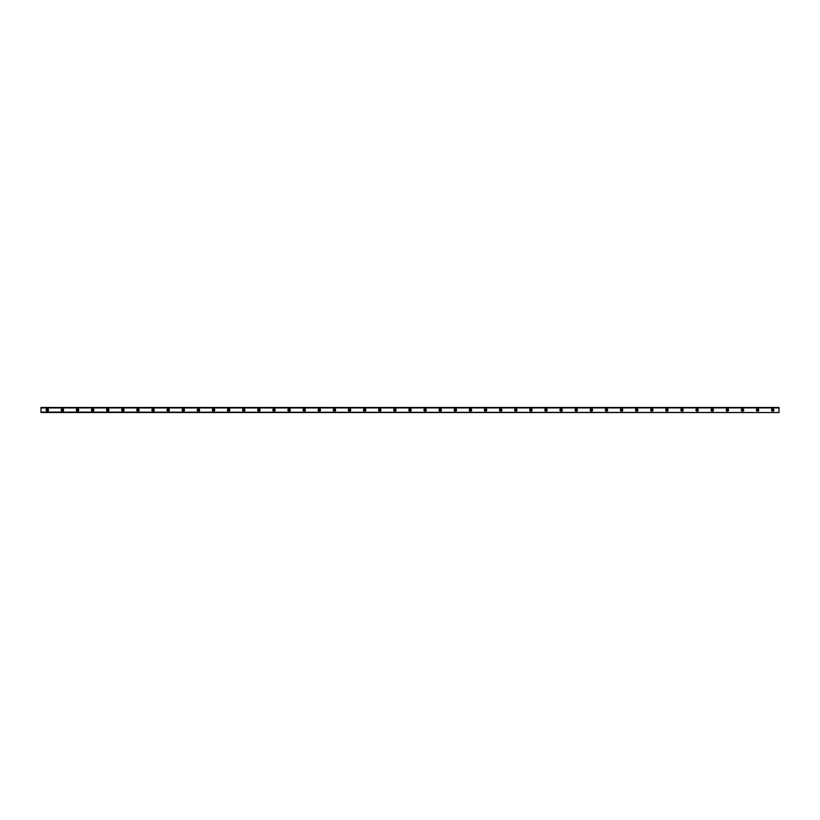 <?xml version="1.0" encoding="UTF-8"?>
<svg xmlns="http://www.w3.org/2000/svg" width="820" height="820" viewBox="0 0 820 820"><rect width="100%" height="100%" fill="white"/><g stroke="black" fill="none" stroke-linecap="round" stroke-linejoin="round"><path stroke-width="1.23" d="M47.293 410.758A0.758 0.758 0 0 1 46.545 410A0.758 0.758 0 0 1 47.293 409.241A0.758 0.758 0 0 1 48.052 410A0.758 0.758 0 0 1 47.293 410.758M772.706 410.758A0.758 0.758 0 0 1 771.948 410A0.758 0.758 0 0 1 772.706 409.241A0.758 0.758 0 0 1 773.455 410A0.758 0.758 0 0 1 772.706 410.758M757.588 410.758A0.758 0.758 0 0 1 756.839 410A0.758 0.758 0 0 1 757.588 409.241A0.758 0.758 0 0 1 758.346 410A0.758 0.758 0 0 1 757.588 410.758M742.479 410.758A0.758 0.758 0 0 1 741.721 410A0.758 0.758 0 0 1 742.479 409.241A0.758 0.758 0 0 1 743.238 410A0.758 0.758 0 0 1 742.479 410.758M727.36 410.758A0.758 0.758 0 0 1 726.612 410A0.758 0.758 0 0 1 727.36 409.241A0.758 0.758 0 0 1 728.119 410A0.758 0.758 0 0 1 727.36 410.758M712.252 410.758A0.758 0.758 0 0 1 711.493 410A0.758 0.758 0 0 1 712.252 409.241A0.758 0.758 0 0 1 713.01 410A0.758 0.758 0 0 1 712.252 410.758M697.143 410.758A0.758 0.758 0 0 1 696.385 410A0.758 0.758 0 0 1 697.143 409.241A0.758 0.758 0 0 1 697.892 410A0.758 0.758 0 0 1 697.143 410.758M682.025 410.758A0.758 0.758 0 0 1 681.276 410A0.758 0.758 0 0 1 682.025 409.241A0.758 0.758 0 0 1 682.783 410A0.758 0.758 0 0 1 682.025 410.758M666.916 410.758A0.758 0.758 0 0 1 666.158 410A0.758 0.758 0 0 1 666.916 409.241A0.758 0.758 0 0 1 667.675 410A0.758 0.758 0 0 1 666.916 410.758M651.797 410.758A0.758 0.758 0 0 1 651.049 410A0.758 0.758 0 0 1 651.797 409.241A0.758 0.758 0 0 1 652.556 410A0.758 0.758 0 0 1 651.797 410.758M636.689 410.758A0.758 0.758 0 0 1 635.93 410A0.758 0.758 0 0 1 636.689 409.241A0.758 0.758 0 0 1 637.447 410A0.758 0.758 0 0 1 636.689 410.758M621.58 410.758A0.758 0.758 0 0 1 620.822 410A0.758 0.758 0 0 1 621.58 409.241A0.758 0.758 0 0 1 622.329 410A0.758 0.758 0 0 1 621.58 410.758M606.462 410.758A0.758 0.758 0 0 1 605.713 410A0.758 0.758 0 0 1 606.462 409.241A0.758 0.758 0 0 1 607.22 410A0.758 0.758 0 0 1 606.462 410.758M591.353 410.758A0.758 0.758 0 0 1 590.595 410A0.758 0.758 0 0 1 591.353 409.241A0.758 0.758 0 0 1 592.112 410A0.758 0.758 0 0 1 591.353 410.758M576.234 410.758A0.758 0.758 0 0 1 575.486 410A0.758 0.758 0 0 1 576.234 409.241A0.758 0.758 0 0 1 576.993 410A0.758 0.758 0 0 1 576.234 410.758M561.126 410.758A0.758 0.758 0 0 1 560.367 410A0.758 0.758 0 0 1 561.126 409.241A0.758 0.758 0 0 1 561.884 410A0.758 0.758 0 0 1 561.126 410.758M546.018 410.758A0.758 0.758 0 0 1 545.259 410A0.758 0.758 0 0 1 546.018 409.241A0.758 0.758 0 0 1 546.766 410A0.758 0.758 0 0 1 546.018 410.758M530.899 410.758A0.758 0.758 0 0 1 530.15 410A0.758 0.758 0 0 1 530.899 409.241A0.758 0.758 0 0 1 531.657 410A0.758 0.758 0 0 1 530.899 410.758M515.79 410.758A0.758 0.758 0 0 1 515.032 410A0.758 0.758 0 0 1 515.79 409.241A0.758 0.758 0 0 1 516.549 410A0.758 0.758 0 0 1 515.79 410.758M500.671 410.758A0.758 0.758 0 0 1 499.923 410A0.758 0.758 0 0 1 500.671 409.241A0.758 0.758 0 0 1 501.43 410A0.758 0.758 0 0 1 500.671 410.758M485.563 410.758A0.758 0.758 0 0 1 484.804 410A0.758 0.758 0 0 1 485.563 409.241A0.758 0.758 0 0 1 486.321 410A0.758 0.758 0 0 1 485.563 410.758M470.454 410.758A0.758 0.758 0 0 1 469.696 410A0.758 0.758 0 0 1 470.454 409.241A0.758 0.758 0 0 1 471.203 410A0.758 0.758 0 0 1 470.454 410.758M455.336 410.758A0.758 0.758 0 0 1 454.577 410A0.758 0.758 0 0 1 455.336 409.241A0.758 0.758 0 0 1 456.094 410A0.758 0.758 0 0 1 455.336 410.758M440.227 410.758A0.758 0.758 0 0 1 439.469 410A0.758 0.758 0 0 1 440.227 409.241A0.758 0.758 0 0 1 440.986 410A0.758 0.758 0 0 1 440.227 410.758M425.108 410.758A0.758 0.758 0 0 1 424.36 410A0.758 0.758 0 0 1 425.108 409.241A0.758 0.758 0 0 1 425.867 410A0.758 0.758 0 0 1 425.108 410.758M410 410.758A0.758 0.758 0 0 1 409.241 410A0.758 0.758 0 0 1 410 409.241A0.758 0.758 0 0 1 410.758 410A0.758 0.758 0 0 1 410 410.758M394.891 410.758A0.758 0.758 0 0 1 394.133 410A0.758 0.758 0 0 1 394.891 409.241A0.758 0.758 0 0 1 395.64 410A0.758 0.758 0 0 1 394.891 410.758M379.773 410.758A0.758 0.758 0 0 1 379.014 410A0.758 0.758 0 0 1 379.773 409.241A0.758 0.758 0 0 1 380.531 410A0.758 0.758 0 0 1 379.773 410.758M364.664 410.758A0.758 0.758 0 0 1 363.906 410A0.758 0.758 0 0 1 364.664 409.241A0.758 0.758 0 0 1 365.423 410A0.758 0.758 0 0 1 364.664 410.758M349.545 410.758A0.758 0.758 0 0 1 348.797 410A0.758 0.758 0 0 1 349.545 409.241A0.758 0.758 0 0 1 350.304 410A0.758 0.758 0 0 1 349.545 410.758M334.437 410.758A0.758 0.758 0 0 1 333.678 410A0.758 0.758 0 0 1 334.437 409.241A0.758 0.758 0 0 1 335.195 410A0.758 0.758 0 0 1 334.437 410.758M319.329 410.758A0.758 0.758 0 0 1 318.57 410A0.758 0.758 0 0 1 319.329 409.241A0.758 0.758 0 0 1 320.077 410A0.758 0.758 0 0 1 319.329 410.758M304.21 410.758A0.758 0.758 0 0 1 303.451 410A0.758 0.758 0 0 1 304.21 409.241A0.758 0.758 0 0 1 304.968 410A0.758 0.758 0 0 1 304.21 410.758M289.101 410.758A0.758 0.758 0 0 1 288.343 410A0.758 0.758 0 0 1 289.101 409.241A0.758 0.758 0 0 1 289.849 410A0.758 0.758 0 0 1 289.101 410.758M273.983 410.758A0.758 0.758 0 0 1 273.234 410A0.758 0.758 0 0 1 273.983 409.241A0.758 0.758 0 0 1 274.741 410A0.758 0.758 0 0 1 273.983 410.758M258.874 410.758A0.758 0.758 0 0 1 258.115 410A0.758 0.758 0 0 1 258.874 409.241A0.758 0.758 0 0 1 259.632 410A0.758 0.758 0 0 1 258.874 410.758M243.765 410.758A0.758 0.758 0 0 1 243.007 410A0.758 0.758 0 0 1 243.765 409.241A0.758 0.758 0 0 1 244.514 410A0.758 0.758 0 0 1 243.765 410.758M228.647 410.758A0.758 0.758 0 0 1 227.888 410A0.758 0.758 0 0 1 228.647 409.241A0.758 0.758 0 0 1 229.405 410A0.758 0.758 0 0 1 228.647 410.758M213.538 410.758A0.758 0.758 0 0 1 212.78 410A0.758 0.758 0 0 1 213.538 409.241A0.758 0.758 0 0 1 214.286 410A0.758 0.758 0 0 1 213.538 410.758M198.419 410.758A0.758 0.758 0 0 1 197.671 410A0.758 0.758 0 0 1 198.419 409.241A0.758 0.758 0 0 1 199.178 410A0.758 0.758 0 0 1 198.419 410.758M183.311 410.758A0.758 0.758 0 0 1 182.552 410A0.758 0.758 0 0 1 183.311 409.241A0.758 0.758 0 0 1 184.07 410A0.758 0.758 0 0 1 183.311 410.758M168.202 410.758A0.758 0.758 0 0 1 167.444 410A0.758 0.758 0 0 1 168.202 409.241A0.758 0.758 0 0 1 168.951 410A0.758 0.758 0 0 1 168.202 410.758M153.084 410.758A0.758 0.758 0 0 1 152.325 410A0.758 0.758 0 0 1 153.084 409.241A0.758 0.758 0 0 1 153.842 410A0.758 0.758 0 0 1 153.084 410.758M137.975 410.758A0.758 0.758 0 0 1 137.217 410A0.758 0.758 0 0 1 137.975 409.241A0.758 0.758 0 0 1 138.724 410A0.758 0.758 0 0 1 137.975 410.758M122.856 410.758A0.758 0.758 0 0 1 122.108 410A0.758 0.758 0 0 1 122.856 409.241A0.758 0.758 0 0 1 123.615 410A0.758 0.758 0 0 1 122.856 410.758M107.748 410.758A0.758 0.758 0 0 1 106.989 410A0.758 0.758 0 0 1 107.748 409.241A0.758 0.758 0 0 1 108.506 410A0.758 0.758 0 0 1 107.748 410.758M92.639 410.758A0.758 0.758 0 0 1 91.881 410A0.758 0.758 0 0 1 92.639 409.241A0.758 0.758 0 0 1 93.388 410A0.758 0.758 0 0 1 92.639 410.758M77.521 410.758A0.758 0.758 0 0 1 76.762 410A0.758 0.758 0 0 1 77.521 409.241A0.758 0.758 0 0 1 78.279 410A0.758 0.758 0 0 1 77.521 410.758M62.412 410.758A0.758 0.758 0 0 1 61.654 410A0.758 0.758 0 0 1 62.412 409.241A0.758 0.758 0 0 1 63.16 410A0.758 0.758 0 0 1 62.412 410.758M47.293 408.801A1.199 1.199 0 0 0 46.104 410A1.199 1.199 0 0 0 47.293 411.199A1.199 1.199 0 0 0 48.493 410A1.199 1.199 0 0 0 47.293 408.801M772.706 408.801A1.199 1.199 0 0 0 771.507 410A1.199 1.199 0 0 0 772.706 411.199A1.199 1.199 0 0 0 773.895 410A1.199 1.199 0 0 0 772.706 408.801M757.588 408.801A1.199 1.199 0 0 0 756.399 410A1.199 1.199 0 0 0 757.588 411.199A1.199 1.199 0 0 0 758.787 410A1.199 1.199 0 0 0 757.588 408.801M742.479 408.801A1.199 1.199 0 0 0 741.28 410A1.199 1.199 0 0 0 742.479 411.199A1.199 1.199 0 0 0 743.678 410A1.199 1.199 0 0 0 742.479 408.801M727.36 408.801A1.199 1.199 0 0 0 726.171 410A1.199 1.199 0 0 0 727.36 411.199A1.199 1.199 0 0 0 728.56 410A1.199 1.199 0 0 0 727.36 408.801M712.252 408.801A1.199 1.199 0 0 0 711.053 410A1.199 1.199 0 0 0 712.252 411.199A1.199 1.199 0 0 0 713.451 410A1.199 1.199 0 0 0 712.252 408.801M697.143 408.801A1.199 1.199 0 0 0 695.944 410A1.199 1.199 0 0 0 697.143 411.199A1.199 1.199 0 0 0 698.332 410A1.199 1.199 0 0 0 697.143 408.801M682.025 408.801A1.199 1.199 0 0 0 680.836 410A1.199 1.199 0 0 0 682.025 411.199A1.199 1.199 0 0 0 683.224 410A1.199 1.199 0 0 0 682.025 408.801M666.916 408.801A1.199 1.199 0 0 0 665.717 410A1.199 1.199 0 0 0 666.916 411.199A1.199 1.199 0 0 0 668.115 410A1.199 1.199 0 0 0 666.916 408.801M651.797 408.801A1.199 1.199 0 0 0 650.608 410A1.199 1.199 0 0 0 651.797 411.199A1.199 1.199 0 0 0 652.997 410A1.199 1.199 0 0 0 651.797 408.801M636.689 408.801A1.199 1.199 0 0 0 635.49 410A1.199 1.199 0 0 0 636.689 411.199A1.199 1.199 0 0 0 637.888 410A1.199 1.199 0 0 0 636.689 408.801M621.58 408.801A1.199 1.199 0 0 0 620.381 410A1.199 1.199 0 0 0 621.58 411.199A1.199 1.199 0 0 0 622.769 410A1.199 1.199 0 0 0 621.58 408.801M606.462 408.801A1.199 1.199 0 0 0 605.273 410A1.199 1.199 0 0 0 606.462 411.199A1.199 1.199 0 0 0 607.661 410A1.199 1.199 0 0 0 606.462 408.801M591.353 408.801A1.199 1.199 0 0 0 590.154 410A1.199 1.199 0 0 0 591.353 411.199A1.199 1.199 0 0 0 592.553 410A1.199 1.199 0 0 0 591.353 408.801M576.234 408.801A1.199 1.199 0 0 0 575.045 410A1.199 1.199 0 0 0 576.234 411.199A1.199 1.199 0 0 0 577.434 410A1.199 1.199 0 0 0 576.234 408.801M561.126 408.801A1.199 1.199 0 0 0 559.927 410A1.199 1.199 0 0 0 561.126 411.199A1.199 1.199 0 0 0 562.325 410A1.199 1.199 0 0 0 561.126 408.801M546.018 408.801A1.199 1.199 0 0 0 544.818 410A1.199 1.199 0 0 0 546.018 411.199A1.199 1.199 0 0 0 547.207 410A1.199 1.199 0 0 0 546.018 408.801M530.899 408.801A1.199 1.199 0 0 0 529.699 410A1.199 1.199 0 0 0 530.899 411.199A1.199 1.199 0 0 0 532.098 410A1.199 1.199 0 0 0 530.899 408.801M515.79 408.801A1.199 1.199 0 0 0 514.591 410A1.199 1.199 0 0 0 515.79 411.199A1.199 1.199 0 0 0 516.989 410A1.199 1.199 0 0 0 515.79 408.801M500.671 408.801A1.199 1.199 0 0 0 499.482 410A1.199 1.199 0 0 0 500.671 411.199A1.199 1.199 0 0 0 501.871 410A1.199 1.199 0 0 0 500.671 408.801M485.563 408.801A1.199 1.199 0 0 0 484.364 410A1.199 1.199 0 0 0 485.563 411.199A1.199 1.199 0 0 0 486.762 410A1.199 1.199 0 0 0 485.563 408.801M470.454 408.801A1.199 1.199 0 0 0 469.255 410A1.199 1.199 0 0 0 470.454 411.199A1.199 1.199 0 0 0 471.643 410A1.199 1.199 0 0 0 470.454 408.801M455.336 408.801A1.199 1.199 0 0 0 454.136 410A1.199 1.199 0 0 0 455.336 411.199A1.199 1.199 0 0 0 456.535 410A1.199 1.199 0 0 0 455.336 408.801M440.227 408.801A1.199 1.199 0 0 0 439.028 410A1.199 1.199 0 0 0 440.227 411.199A1.199 1.199 0 0 0 441.426 410A1.199 1.199 0 0 0 440.227 408.801M425.108 408.801A1.199 1.199 0 0 0 423.919 410A1.199 1.199 0 0 0 425.108 411.199A1.199 1.199 0 0 0 426.308 410A1.199 1.199 0 0 0 425.108 408.801M410 408.801A1.199 1.199 0 0 0 408.801 410A1.199 1.199 0 0 0 410 411.199A1.199 1.199 0 0 0 411.199 410A1.199 1.199 0 0 0 410 408.801M394.891 408.801A1.199 1.199 0 0 0 393.692 410A1.199 1.199 0 0 0 394.891 411.199A1.199 1.199 0 0 0 396.08 410A1.199 1.199 0 0 0 394.891 408.801M379.773 408.801A1.199 1.199 0 0 0 378.573 410A1.199 1.199 0 0 0 379.773 411.199A1.199 1.199 0 0 0 380.972 410A1.199 1.199 0 0 0 379.773 408.801M364.664 408.801A1.199 1.199 0 0 0 363.465 410A1.199 1.199 0 0 0 364.664 411.199A1.199 1.199 0 0 0 365.863 410A1.199 1.199 0 0 0 364.664 408.801M349.545 408.801A1.199 1.199 0 0 0 348.356 410A1.199 1.199 0 0 0 349.545 411.199A1.199 1.199 0 0 0 350.745 410A1.199 1.199 0 0 0 349.545 408.801M334.437 408.801A1.199 1.199 0 0 0 333.238 410A1.199 1.199 0 0 0 334.437 411.199A1.199 1.199 0 0 0 335.636 410A1.199 1.199 0 0 0 334.437 408.801M319.329 408.801A1.199 1.199 0 0 0 318.129 410A1.199 1.199 0 0 0 319.329 411.199A1.199 1.199 0 0 0 320.517 410A1.199 1.199 0 0 0 319.329 408.801M304.21 408.801A1.199 1.199 0 0 0 303.01 410A1.199 1.199 0 0 0 304.21 411.199A1.199 1.199 0 0 0 305.409 410A1.199 1.199 0 0 0 304.21 408.801M289.101 408.801A1.199 1.199 0 0 0 287.902 410A1.199 1.199 0 0 0 289.101 411.199A1.199 1.199 0 0 0 290.3 410A1.199 1.199 0 0 0 289.101 408.801M273.983 408.801A1.199 1.199 0 0 0 272.793 410A1.199 1.199 0 0 0 273.983 411.199A1.199 1.199 0 0 0 275.182 410A1.199 1.199 0 0 0 273.983 408.801M258.874 408.801A1.199 1.199 0 0 0 257.675 410A1.199 1.199 0 0 0 258.874 411.199A1.199 1.199 0 0 0 260.073 410A1.199 1.199 0 0 0 258.874 408.801M243.765 408.801A1.199 1.199 0 0 0 242.566 410A1.199 1.199 0 0 0 243.765 411.199A1.199 1.199 0 0 0 244.954 410A1.199 1.199 0 0 0 243.765 408.801M228.647 408.801A1.199 1.199 0 0 0 227.447 410A1.199 1.199 0 0 0 228.647 411.199A1.199 1.199 0 0 0 229.846 410A1.199 1.199 0 0 0 228.647 408.801M213.538 408.801A1.199 1.199 0 0 0 212.339 410A1.199 1.199 0 0 0 213.538 411.199A1.199 1.199 0 0 0 214.727 410A1.199 1.199 0 0 0 213.538 408.801M198.419 408.801A1.199 1.199 0 0 0 197.23 410A1.199 1.199 0 0 0 198.419 411.199A1.199 1.199 0 0 0 199.619 410A1.199 1.199 0 0 0 198.419 408.801M183.311 408.801A1.199 1.199 0 0 0 182.112 410A1.199 1.199 0 0 0 183.311 411.199A1.199 1.199 0 0 0 184.51 410A1.199 1.199 0 0 0 183.311 408.801M168.202 408.801A1.199 1.199 0 0 0 167.003 410A1.199 1.199 0 0 0 168.202 411.199A1.199 1.199 0 0 0 169.391 410A1.199 1.199 0 0 0 168.202 408.801M153.084 408.801A1.199 1.199 0 0 0 151.885 410A1.199 1.199 0 0 0 153.084 411.199A1.199 1.199 0 0 0 154.283 410A1.199 1.199 0 0 0 153.084 408.801M137.975 408.801A1.199 1.199 0 0 0 136.776 410A1.199 1.199 0 0 0 137.975 411.199A1.199 1.199 0 0 0 139.164 410A1.199 1.199 0 0 0 137.975 408.801M122.856 408.801A1.199 1.199 0 0 0 121.667 410A1.199 1.199 0 0 0 122.856 411.199A1.199 1.199 0 0 0 124.056 410A1.199 1.199 0 0 0 122.856 408.801M107.748 408.801A1.199 1.199 0 0 0 106.549 410A1.199 1.199 0 0 0 107.748 411.199A1.199 1.199 0 0 0 108.947 410A1.199 1.199 0 0 0 107.748 408.801M92.639 408.801A1.199 1.199 0 0 0 91.44 410A1.199 1.199 0 0 0 92.639 411.199A1.199 1.199 0 0 0 93.829 410A1.199 1.199 0 0 0 92.639 408.801M77.521 408.801A1.199 1.199 0 0 0 76.321 410A1.199 1.199 0 0 0 77.521 411.199A1.199 1.199 0 0 0 78.72 410A1.199 1.199 0 0 0 77.521 408.801M62.412 408.801A1.199 1.199 0 0 0 61.213 410A1.199 1.199 0 0 0 62.412 411.199A1.199 1.199 0 0 0 63.601 410A1.199 1.199 0 0 0 62.412 408.801M41 412.481L779 412.521L41 412.101M41 407.519L779 407.519L41 407.478L41 412.05M779 407.519L41 407.899M41 407.95L779 407.899M779 407.95L779 412.05"/></g></svg>
